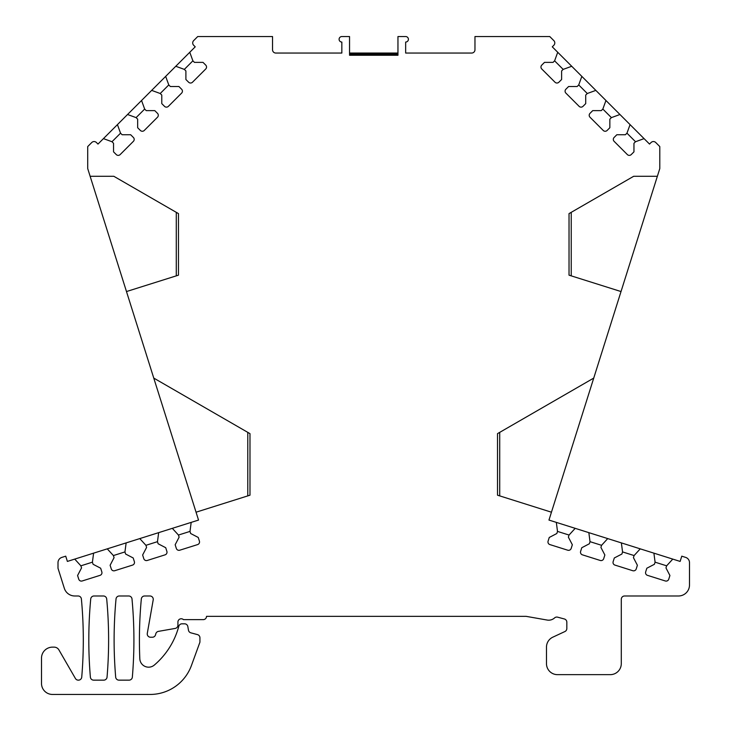 <?xml version="1.0" encoding="UTF-8"?>
<svg xmlns="http://www.w3.org/2000/svg" width="731" height="731" viewBox="0 0 731 731"><rect width="100%" height="100%" fill="white"/><g stroke="black" fill="none" stroke-linecap="round" stroke-linejoin="round"><path stroke-width="1.1" d="M554.61 60.828L563.162 69.39L561.609 70.944L561.609 79.496L558.886 82.219A2.75 2.75 0 0 1 555.003 82.219L541.772 68.997A2.75 2.75 0 0 1 541.772 65.105L544.494 62.382L553.056 62.382L554.61 60.828L557.726 52.276L552.28 46.83L553.833 45.267A3.299 3.299 0 0 0 553.833 40.607L549.776 36.55L474.967 36.55L474.967 49.754A3.299 3.299 0 0 1 471.669 53.052L405.659 53.052L405.659 42.051A2.75 2.75 0 0 0 408.41 39.3A2.75 2.75 0 0 0 405.659 36.55L397.956 36.55L397.956 55.254L349.546 55.254L349.546 36.55L341.843 36.55A2.75 2.75 0 0 0 339.093 39.3A2.75 2.75 0 0 0 341.843 42.051L341.843 53.052L275.834 53.052A3.299 3.299 0 0 1 272.535 49.754L272.535 36.55L197.726 36.55L193.669 40.607A3.299 3.299 0 0 0 193.669 45.267L195.223 46.83L189.777 52.276L192.893 60.828L194.446 62.382L203.008 62.382L205.731 65.105A2.75 2.75 0 0 1 205.731 68.997L192.5 82.219A2.75 2.75 0 0 1 188.616 82.219L185.893 79.496L185.893 70.944L184.34 69.39L192.893 60.828M397.956 54.149L349.546 54.149M397.956 53.052L349.546 53.052M107.046 677.125A440.071 440.071 0 0 0 106.699 598.981A3.299 3.299 0 0 0 103.409 595.984L94.007 595.984A3.299 3.299 0 0 0 90.726 598.981A440.071 440.071 0 0 0 90.379 677.125A3.299 3.299 0 0 0 93.669 680.15L103.756 680.15A3.299 3.299 0 0 0 107.046 677.125M178.474 213.607L178.474 275.167L176.272 275.852L176.272 212.337L178.474 213.607L113.798 176.272L90.132 176.272L87.711 168.569L87.711 146.565L91.759 142.518A3.299 3.299 0 0 1 96.428 142.518L97.981 144.071L103.436 138.625L111.989 141.732L113.543 143.294L113.543 151.847L116.266 154.57A2.75 2.75 0 0 0 120.158 154.57L133.38 141.348A2.75 2.75 0 0 0 133.38 137.455L130.657 134.732L122.104 134.732L120.542 133.179L117.435 124.626L127.55 114.502L136.103 117.618L137.656 119.171L137.656 127.733L140.379 130.456A2.75 2.75 0 0 0 144.272 130.456L157.494 117.234A2.75 2.75 0 0 0 157.494 113.342L154.771 110.619L146.218 110.619L144.665 109.065L141.549 100.503L151.664 90.388L160.217 93.504L161.779 95.057L161.779 103.619L164.502 106.342A2.75 2.75 0 0 0 168.386 106.342L181.617 93.111A2.75 2.75 0 0 0 181.617 89.228L178.894 86.505L170.332 86.505L168.779 84.942L165.663 76.389L175.778 66.274L184.34 69.39M90.132 176.272L126.481 291.55L178.474 275.167M126.481 291.55L153.766 378.091L249.984 433.638L249.984 495.198L196.054 512.203L198.53 520.07L191.184 522.382L189.996 531.41L190.663 533.511L198.247 537.459L199.408 541.132A2.75 2.75 0 0 1 197.617 544.586L179.771 550.205A2.75 2.75 0 0 1 176.326 548.414L175.166 544.741L179.122 537.148L178.455 535.046L189.996 531.41M551.448 512.203L593.736 378.091L497.519 433.638L497.519 495.198L551.448 512.203L548.972 520.07L556.318 522.382L557.506 531.41L556.839 533.511L549.255 537.459L548.095 541.132A2.75 2.75 0 0 0 549.886 544.586L567.731 550.205A2.75 2.75 0 0 0 571.176 548.414L572.336 544.741L568.38 537.148L569.047 535.046L575.196 528.339L588.839 532.643L590.027 541.671L589.369 543.763L581.775 547.72L580.624 551.393A2.75 2.75 0 0 0 582.415 554.838L600.252 560.467A2.75 2.75 0 0 0 603.705 558.667L604.866 554.993L600.909 547.4L601.576 545.308L607.726 538.592L621.368 542.895L622.556 551.923L621.898 554.025L614.305 557.972L613.145 561.646A2.75 2.75 0 0 0 614.945 565.09L632.781 570.719A2.75 2.75 0 0 0 636.235 568.919L637.386 565.255L633.439 557.662L634.097 555.56L640.246 548.853L653.898 553.148L655.086 562.176L654.419 564.277L646.834 568.225L645.674 571.898A2.75 2.75 0 0 0 647.474 575.352L665.311 580.971A2.75 2.75 0 0 0 668.755 579.18L669.916 575.507L665.968 567.914L666.626 565.821L672.776 559.105L680.122 561.417L681.776 556.172L685.651 557.397A5.501 5.501 0 0 1 689.497 562.642L689.497 584.983A11.002 11.002 0 0 1 678.496 595.984L624.594 595.984A3.299 3.299 0 0 0 621.286 599.283L621.286 663.647A11.002 11.002 0 0 1 610.284 674.649L557.479 674.649A11.002 11.002 0 0 1 546.477 663.647L546.477 647.136A11.002 11.002 0 0 1 552.828 637.167L564.926 631.529A3.299 3.299 0 0 0 566.827 628.541L566.827 622.172A3.299 3.299 0 0 0 564.387 618.983L557.643 617.174A3.299 3.299 0 0 0 554.582 617.914A8.799 8.799 0 0 1 547.153 620.052L526.357 616.388A3.299 3.299 0 0 0 525.781 616.343L206.526 616.343A3.299 3.299 0 0 1 203.227 619.641L183.463 619.641A3.299 3.299 0 0 0 177.925 622.063L177.925 625.169A3.299 3.299 0 0 1 175.193 628.422L158.426 631.374A3.299 3.299 0 0 0 155.813 633.768L155.539 634.791A3.299 3.299 0 0 1 152.35 637.24L150.549 637.24A3.299 3.299 0 0 1 147.296 633.366L153.208 599.859A3.299 3.299 0 0 0 149.956 595.984L144.619 595.984A3.299 3.299 0 0 0 141.33 598.981A440.071 440.071 0 0 0 139.813 658.75A8.799 8.799 0 0 0 154.314 665.073A77.011 77.011 0 0 0 178.775 626.366L178.803 626.266A3.299 3.299 0 0 1 181.992 623.817L184.577 623.817A3.299 3.299 0 0 1 187.83 626.549L188.47 630.223A3.299 3.299 0 0 0 190.873 632.836L197.48 634.609A3.299 3.299 0 0 1 199.929 637.798L199.929 642.183L191.44 665.493A44.006 44.006 0 0 1 150.083 694.45L52.504 694.45A11.002 11.002 0 0 1 41.503 683.448L41.503 658.147A11.002 11.002 0 0 1 52.504 647.145L54.149 647.145A5.501 5.501 0 0 1 58.909 649.896L75.421 678.496A3.299 3.299 0 0 0 78.281 680.15L78.445 680.15A3.299 3.299 0 0 0 81.735 677.125A440.071 440.071 0 0 0 81.388 598.981A3.299 3.299 0 0 0 78.107 595.984L74.809 595.984A11.002 11.002 0 0 1 64.319 588.291L58.005 568.27L58.005 562.642A5.501 5.501 0 0 1 61.852 557.397L65.726 556.172L67.38 561.417L74.726 559.105L80.876 565.821L81.543 567.914L77.587 575.507L78.747 579.18A2.75 2.75 0 0 0 82.192 580.971L100.028 575.352A2.75 2.75 0 0 0 101.828 571.898L100.668 568.225L93.084 564.277L92.417 562.176L93.605 553.148L107.256 548.853L113.406 555.56L114.063 557.662L110.116 565.255L111.276 568.919A2.75 2.75 0 0 0 114.721 570.719L132.558 565.09A2.75 2.75 0 0 0 134.358 561.646L133.197 557.972L125.604 554.025L124.946 551.923L126.134 542.895L139.776 538.592L145.926 545.308L146.593 547.4L142.636 554.993L143.797 558.667A2.75 2.75 0 0 0 147.251 560.467L165.087 554.838A2.75 2.75 0 0 0 166.878 551.393L165.727 547.72L158.134 543.763L157.476 541.671L158.664 532.643L172.306 528.339L178.455 535.046M593.736 378.091L621.021 291.55L569.029 275.167L571.231 275.852L571.231 212.337L569.029 213.607L569.029 275.167M563.162 69.39L571.724 66.274L581.839 76.389L578.724 84.942L577.17 86.505L568.608 86.505L565.885 89.228A2.75 2.75 0 0 0 565.885 93.111L579.116 106.342A2.75 2.75 0 0 0 583 106.342L585.723 103.619L585.723 95.057L587.285 93.504L595.838 90.388L605.953 100.503L602.837 109.065L601.284 110.619L592.731 110.619L590.008 113.342A2.75 2.75 0 0 0 590.008 117.234L603.23 130.456A2.75 2.75 0 0 0 607.123 130.456L609.846 127.733L609.846 119.171L611.399 117.618L619.952 114.502L630.067 124.626L626.96 133.179L625.398 134.732L616.845 134.732L614.122 137.455A2.75 2.75 0 0 0 614.122 141.348L627.344 154.57A2.75 2.75 0 0 0 631.237 154.57L633.96 151.847L633.96 143.294L635.513 141.732L644.066 138.625L649.521 144.071L651.074 142.518A3.299 3.299 0 0 1 655.744 142.518L659.791 146.565L659.791 168.569L657.37 176.272L633.704 176.272L569.029 213.607M129.058 680.15A3.299 3.299 0 0 0 132.348 677.125A440.071 440.071 0 0 0 132 598.981A3.299 3.299 0 0 0 128.711 595.984L119.317 595.984A3.299 3.299 0 0 0 116.028 598.981A440.071 440.071 0 0 0 115.681 677.125A3.299 3.299 0 0 0 118.97 680.15L129.058 680.15M557.726 52.276L571.724 66.274M581.839 76.389L595.838 90.388M605.953 100.503L619.952 114.502M630.067 124.626L644.066 138.625M626.96 133.179L635.513 141.732M602.837 109.065L611.399 117.618M578.724 84.942L587.285 93.504M657.37 176.272L621.021 291.55M196.054 512.203L153.766 378.091M103.436 138.625L117.435 124.626M127.55 114.502L141.549 100.503M151.664 90.388L165.663 76.389M175.778 66.274L189.777 52.276M160.217 93.504L168.779 84.942M136.103 117.618L144.665 109.065M111.989 141.732L120.542 133.179M249.984 495.198L247.782 495.892L247.782 432.368L249.984 433.638M497.519 495.198L499.721 495.892L499.721 432.368L497.519 433.638M74.726 559.105L93.605 553.148M107.256 548.853L126.134 542.895M139.776 538.592L158.664 532.643M172.306 528.339L191.184 522.382M145.926 545.308L157.476 541.671M113.406 555.56L124.946 551.923M80.876 565.821L92.417 562.176M556.318 522.382L575.196 528.339M588.839 532.643L607.726 538.592M621.368 542.895L640.246 548.853M653.898 553.148L672.776 559.105M655.086 562.176L666.626 565.821M622.556 551.923L634.097 555.56M590.027 541.671L601.576 545.308M557.506 531.41L569.047 535.046"/></g></svg>
